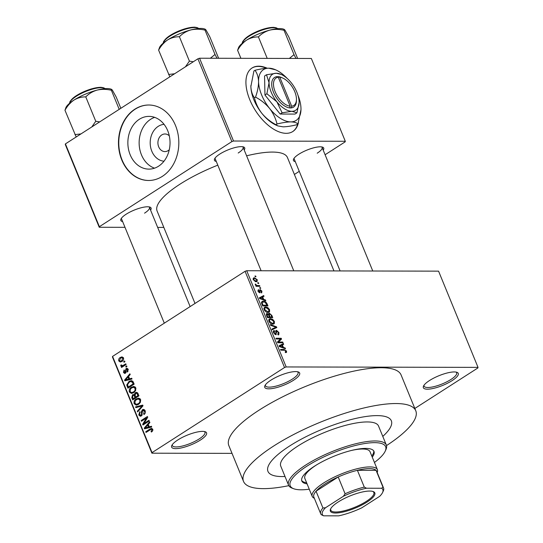 <?xml version="1.0" encoding="UTF-8"?>
<svg xmlns="http://www.w3.org/2000/svg" width="543" height="543" viewBox="0 0 543 543"><rect width="100%" height="100%" fill="white"/><g stroke="black" fill="none" stroke-linecap="round" stroke-linejoin="round"><path stroke-width="0.81" d="M177.778 439.979A18.869 5.199 -22.3 0 1 205.268 431.766A18.869 5.199 -22.3 0 1 200.442 440.034A18.869 5.199 -22.3 0 1 180.317 448.131A18.869 5.199 -22.3 0 1 171.819 445.491A18.869 5.199 -22.3 0 1 177.778 439.979M172.28 444.697A17.614 4.853 157.7 0 0 172.355 445.572A17.614 4.853 157.7 0 0 182.584 445.993A17.614 4.853 157.7 0 0 199.227 438.914A17.614 4.853 157.7 0 0 204.942 432.208A17.614 4.853 157.7 0 0 204.385 431.536M270.882 380.188A18.869 5.199 -22.3 0 1 298.372 371.975A18.869 5.199 -22.3 0 1 293.539 380.236A18.869 5.199 -22.3 0 1 273.421 388.333A18.869 5.199 -22.3 0 1 264.923 385.693A18.869 5.199 -22.3 0 1 270.882 380.188M265.384 384.906A17.614 4.853 157.7 0 0 265.459 385.774A17.614 4.853 157.7 0 0 275.688 386.202A17.614 4.853 157.7 0 0 292.324 379.116A17.614 4.853 157.7 0 0 298.046 372.41A17.614 4.853 157.7 0 0 297.489 371.738M429.493 380.541A18.869 5.199 -22.3 0 1 456.989 372.328A18.869 5.199 -22.3 0 1 452.156 380.589A18.869 5.199 -22.3 0 1 432.031 388.686A18.869 5.199 -22.3 0 1 423.533 386.046A18.869 5.199 -22.3 0 1 429.493 380.541M423.995 385.258A17.614 4.853 157.7 0 0 424.069 386.127A17.614 4.853 157.7 0 0 434.305 386.555A17.614 4.853 157.7 0 0 450.941 379.469A17.614 4.853 157.7 0 0 456.663 372.763A17.614 4.853 157.7 0 0 456.1 372.091M267.244 68.228A37.739 20.139 57.3 0 0 252.04 67.997A37.739 20.139 57.3 0 0 249.773 99.702A37.739 20.139 57.3 0 0 292.826 131.508A37.739 20.139 57.3 0 0 298.412 122.589M266.47 68.275A37.739 20.139 57.3 0 0 251.864 68.113M154.524 168.167A26.369 21.082 90.1 0 1 141.452 154.823A26.369 21.082 90.1 0 1 154.64 117.356M164.067 124.354A18.469 14.77 -89.9 0 0 151.816 151.226A18.469 14.77 -89.9 0 0 163.986 161.21M169.301 135.845A8.803 7.039 -89.9 0 0 164.977 133.978A8.803 7.039 -89.9 0 0 158.692 146.807A8.803 7.039 -89.9 0 0 164.943 151.592A8.803 7.039 -89.9 0 0 169.273 149.739M167.712 130.7A26.369 21.082 -89.9 0 0 149.006 116.378A26.369 21.082 -89.9 0 0 130.184 154.803A26.369 21.082 -89.9 0 0 148.891 169.117A26.369 21.082 -89.9 0 0 167.712 130.7M175.504 125.501A37.739 30.177 -89.9 0 0 148.728 105.009A37.739 30.177 -89.9 0 0 121.788 159.995A37.739 30.177 -89.9 0 0 148.558 180.486A37.739 30.177 -89.9 0 0 175.504 125.501M148.884 105.009A37.739 30.177 -89.9 0 0 122.094 159.995A37.739 30.177 -89.9 0 0 148.714 180.486M295.283 161.624A16.351 4.5 -22.3 0 1 293.607 159.045A16.351 4.5 -22.3 0 1 298.772 154.266A16.351 4.5 -22.3 0 1 322.603 147.153A16.351 4.5 -22.3 0 1 323.221 150.167M317.2 153.194A15.095 4.154 157.7 0 0 322.101 147.445A15.095 4.154 157.7 0 0 321.694 146.922M122.643 221.585A16.351 4.5 -22.3 0 1 120.967 219.005A16.351 4.5 -22.3 0 1 126.132 214.234A16.351 4.5 -22.3 0 1 149.956 207.114A16.351 4.5 -22.3 0 1 150.574 210.127M144.553 213.155A15.095 4.154 157.7 0 0 149.461 207.406A15.095 4.154 157.7 0 0 149.053 206.89M216.277 161.447A16.351 4.5 -22.3 0 1 214.6 158.868A16.351 4.5 -22.3 0 1 219.772 154.09A16.351 4.5 -22.3 0 1 243.597 146.977A16.351 4.5 -22.3 0 1 244.214 149.99M238.194 153.017A15.095 4.154 157.7 0 0 243.094 147.268A15.095 4.154 157.7 0 0 242.694 146.746M382.781 436.402A66.674 18.36 157.7 0 0 391.34 420.791A66.674 18.36 157.7 0 0 352.604 419.176A66.674 18.36 157.7 0 0 289.623 446A66.674 18.36 157.7 0 0 267.964 471.392A66.674 18.36 157.7 0 0 285.021 476.503A66.674 18.36 157.7 0 1 267.964 471.392L267.964 471.392A66.674 18.36 157.7 0 1 289.623 446A66.674 18.36 157.7 0 1 352.604 419.176A66.674 18.36 157.7 0 1 391.34 420.791A66.674 18.36 157.7 0 1 382.781 436.402M386.507 445.593A93.091 25.636 157.7 0 0 415.775 410.766A93.091 25.636 157.7 0 0 361.699 408.512A93.091 25.636 157.7 0 0 273.76 445.966A93.091 25.636 157.7 0 0 243.522 481.41A93.091 25.636 157.7 0 0 288.815 485.659M415.775 410.766L401.094 374.962A93.091 25.636 157.7 0 0 347.018 372.708A93.091 25.636 157.7 0 0 259.072 410.162A93.091 25.636 157.7 0 0 228.841 445.606L243.522 481.41M217.804 165.16A70.447 19.399 157.7 0 0 179.977 184.179A70.447 19.399 157.7 0 0 157.097 211.003L195.012 303.449M232.024 453.371L151.904 453.195L112.435 356.968L112.577 356.391L245.069 271.296L246.719 270.726L286.181 366.946L284.532 367.523L245.069 271.296M257.28 279.74L257.043 281.512L256.099 281.722L253.296 279.733L253.527 277.968L254.436 277.758L257.28 279.74L256.819 280.039M259.608 285.591L259.9 286.304L256.058 286.297L255.767 285.584L256.377 285.584L255.346 284.736L255.278 284.057L256.778 285.455L259.608 285.591L258.502 286.304M261.081 292.202L261.4 291.129L260.409 290.166L259.751 292.806L258 291.197L258.42 289.555L258.536 291.177L259.384 292.093L260.022 289.453L261.97 291.177L261.448 292.915L261.108 292.256M261.835 292.765L261.448 292.915M260.409 290.166L259.445 290.79M260.097 292.718L259.751 292.806M258.78 290.267L257.857 290.797M258.855 292.433L259.608 291.869M267.095 303.849L267.95 305.933L262.663 305.926L261.482 302.804L262.025 301.446L263.321 301.148C264.746 300.965 266.002 301.867 267.095 303.849L266.606 304.161M271.846 315.429L272.749 317.635L267.461 317.621L266.552 315.408L267.081 313.454L268.507 314.227L269.403 313.257L271.846 315.429L271.357 315.741M266.627 313.576L266.335 313.929M268.826 313.392L269.403 313.257L268.527 313.82M276.53 326.852L276.815 327.551L272.396 329.649L272.091 328.909L276.075 327.246L270.631 325.352L270.326 324.605L276.53 326.852L275.973 327.212M282.76 342.042L283.052 342.755L277.765 342.742L277.453 341.981L280.459 338.988L276.224 338.981L275.932 338.269L281.22 338.282L281.532 339.042L278.532 342.036L282.76 342.042L281.661 342.755M286.046 352.563L286.623 352.197L285.523 352.617L285.163 351.905L285.903 351.05L285.19 350.283L280.812 350.167L280.521 349.454L284.111 349.468L286.534 351.083L286.392 352.427M285.163 351.905L285.815 351.762L285.265 352.115M414.832 408.458L477.894 367.957L478.03 367.38L438.568 271.154L246.719 270.726M478.03 367.38L286.181 366.946M285.211 348.009L285.516 348.755L279.34 346.577L279.034 345.83L283.385 343.57L283.69 344.316L282.367 344.927L283.378 347.391L285.211 348.009L284.566 348.423M277.765 334.21L278.301 332.499L276.801 331.054L275.851 334.712L273.57 332.683C273.095 331.298 273.326 330.585 274.269 330.544L274.629 331.257L274.181 332.662L275.579 333.999L276.02 333.775L275.681 331.42L276.502 330.341L278.946 332.567L278.79 334.746L278.125 334.922L277.765 334.21L278.206 334.067L277.819 334.318M276.801 331.054L275.715 331.644M276.319 334.59L275.851 334.712M273.692 330.701L274.269 330.544L273.367 331.121M274.629 331.257L273.346 331.949M274.928 334.42L276.02 333.775M276.007 330.463L275.735 330.836M273.353 324.09L274.371 323.438L272.844 324.137C271.412 324.286 270.109 323.37 268.934 321.381L269.328 318.931L270.529 318.646L272.715 319.352L274.364 321.395L274.371 323.438L273.937 323.866M268.561 312.395L269.572 311.743L268.045 312.442C266.613 312.592 265.31 311.668 264.136 309.68L264.529 307.229L265.731 306.944L267.923 307.657L269.566 309.7L269.572 311.743L269.138 312.171M265.52 300.001L265.826 300.747L259.649 298.569L259.344 297.822L263.694 295.562L264 296.308L262.676 296.919L263.688 299.383L265.52 300.001L264.875 300.415M260.443 287.627L260.735 288.34L259.982 288.333L259.69 287.627L260.443 287.627L259.846 288.007M258.441 282.74L258.733 283.453L257.979 283.453L257.687 282.74L258.441 282.74L257.844 283.127M255.685 276.027L255.977 276.74L255.224 276.74L254.932 276.027L255.685 276.027L255.088 276.414M123.743 361.557L124.639 360.986L124.931 361.692L124.035 362.269L123.743 361.557L124.876 361.563M123.376 366.294L120.817 365.962L120.79 365.127L121.523 364.916L122.46 365.812L125.806 363.83L126.098 364.543L121.544 367.468L121.252 366.756L121.978 366.294L121.483 366.335M121.652 365.48L124.116 365.819M125.745 366.444L126.641 365.867L126.933 366.579L126.037 367.149L125.745 366.444L126.879 366.444M126.003 368.588L126.872 368.303L128.182 369.362L127.429 372.043L127.055 371.385L127.51 369.735L126.41 369.226L125.433 373.197L124.693 373.441L123.471 372.43L124.096 369.939L124.469 370.604L124.116 371.982L125.046 372.546L126.003 368.588L127.659 368.595M128.06 369.111L126.41 369.226M125.969 372.634L124.775 372.634L126.017 372.546M129.594 378.824L131.718 378.24L132.024 378.987L124.87 380.847L124.564 380.1L129.899 373.801L130.205 374.548L128.582 376.367L129.594 378.824L131.963 378.831M135.777 387.885L135.635 390.56L133.768 392.643L131.467 393.471L129.343 392.012C128.956 389.799 129.655 388.191 131.44 387.2L133.985 386.46L135.777 387.885M133.632 386.44L133.985 386.46M140.576 399.58L140.427 402.261L138.567 404.338L136.259 405.166L134.141 403.707C133.754 401.494 134.454 399.892 136.239 398.895L138.777 398.162L140.576 399.58M138.431 398.134L138.777 398.162M152.746 429.269L152.766 430.667L151.429 432.065L151.056 431.407L152.006 429.71L151.219 429.241L146.033 432.445L145.741 431.733L149.99 429.004L151.599 428.366L152.746 429.269M152.732 429.228L151.219 429.241M112.577 356.391L152.04 452.618L284.532 367.523M149.284 426.839L151.409 426.248L151.714 426.995L144.56 428.855L144.255 428.108L149.583 421.809L149.895 422.556L148.273 424.375L149.284 426.839L151.653 426.846M143.943 423.506L148.958 420.282L149.25 420.995L142.985 425.02L142.673 424.259L146.467 418.029L141.445 421.259L141.153 420.547L147.418 416.522L147.73 417.282L143.943 423.506L145.341 423.506M142.429 409.7L143.474 409.374L145.157 410.752C145.653 412.381 145.273 413.617 144.004 414.472L143.63 413.814L144.397 411.16L142.728 410.406L141.323 415.938L140.332 416.257L138.777 415.008L139.768 411.662L140.142 412.327L139.503 414.519L141.058 415.212L141.601 414.574L141.377 411.743L142.429 409.7L144.424 409.707M144.879 410.216L142.728 410.406M141.913 415.395L140.494 415.388L142.035 415.212M135.546 406.883L142.728 405.092L143.013 405.791L137.617 411.927L137.311 411.187L142.157 405.954L135.852 407.63L135.546 406.883L138.567 406.89L141.363 406.191M135.316 392.677L136.497 392.29L138.044 393.668L138.947 395.874L132.682 399.899L131.773 397.686L132.546 394.713L134.175 394.639L135.316 392.677L137.46 392.684M129.024 381.43L131.42 380.589L133.293 382.089L134.148 384.172L127.883 388.197L126.723 385.001L129.024 381.43L131.067 381.43M120.268 357.491L121.992 356.86L123.492 357.932C123.79 359.561 123.275 360.722 121.944 361.428L120.281 362.038L118.768 360.959C118.469 359.357 118.965 358.204 120.268 357.491L123.254 357.498M325.094 154.741L345.165 141.852L345.307 141.275L311.349 58.481L199.566 58.23L233.524 141.024L231.868 141.601L197.91 58.8L199.566 58.23M345.307 141.275L233.524 141.024M124.999 227.327L99.24 227.273L65.282 144.472L65.418 143.895L197.91 58.8M65.418 143.895L99.376 226.696L231.868 141.601M163.823 227.415L157.66 227.402M294.387 174.466L299.268 171.33M333.952 270.923L287.451 157.545A70.447 19.399 157.7 0 0 246.603 155.821M99.376 226.696L99.24 227.273M215.089 158.067A15.095 4.154 157.7 0 0 215.164 158.726L261.115 270.76M294.089 158.244A15.095 4.154 157.7 0 0 294.17 158.902L340.115 270.937M121.449 218.211A15.095 4.154 157.7 0 0 121.523 218.863L164.305 323.173M152.04 452.618L151.904 453.195M152.25 431.407L151.056 431.407M152.882 429.71L152.006 429.71M147.133 431.739L145.741 431.733M147.289 428.149L144.255 428.108M148.056 428.013L150.635 427.273M146.359 427.572L148.449 427.07L147.642 425.088L145.035 428.006L149.379 427.579M151.416 427.076L148.449 427.07M147.791 428.013L145.035 428.006M148.565 425.088L147.642 425.088M144.166 424.266L142.673 424.259M147.275 418.035L146.467 418.029M142.544 420.547L141.153 420.547M144.743 413.814L143.63 413.814M145.293 411.16L144.397 411.16M139.782 415.015L138.777 415.008M142.293 414.574L141.601 414.574M142.137 411.743L141.377 411.743M138.261 411.187L137.311 411.187M142.87 405.954L142.157 405.954M142.32 405.954L143.013 405.784M137.902 404.725L137.508 404.331M135.139 403.707L134.141 403.707M139.144 398.983L136.239 398.895M139.259 398.901L139.836 398.576M134.874 403.232L136.408 404.325L138.289 403.625C139.612 402.892 140.135 401.705 139.843 400.055L138.282 398.983L136.51 399.621L135.221 400.836L134.874 403.232M139.463 403.625L138.289 403.625M140.725 400.062L139.843 400.055M132.702 397.686L131.773 397.686M134.895 394.72L132.546 394.713M134.895 394.639L134.175 394.639M137.942 393.437L136.307 393.152L137.786 393.139M133.123 398.711L134.997 397.51L134.08 395.467L132.94 395.358L132.614 397.476L133.123 398.711L134.521 398.718M136.388 397.517L134.997 397.51M135.085 395.467L132.94 395.358M135.73 397.042L137.922 395.63L136.924 393.431L135.614 393.39L135.153 395.637L135.73 397.042L137.121 397.042M138.852 395.63L137.922 395.63M138.234 394.123L137.304 394.123M133.103 393.023L132.709 392.63M130.347 392.012L129.343 392.012M134.345 387.281L131.44 387.2M134.46 387.207L135.037 386.874M130.076 391.537L131.61 392.63L133.49 391.924C134.813 391.198 135.336 390.01 135.044 388.36L133.483 387.281L131.711 387.926L130.422 389.134L130.076 391.537M134.671 391.931L133.49 391.924M135.926 388.36L135.044 388.36M127.557 385.007L126.723 385.001M132.058 381.424L132.668 381.071M128.324 387.016L133.123 383.935L132.601 382.652L130.951 381.444L129.309 382.143L127.517 384.661L128.324 387.016L129.723 387.023M134.053 383.935L133.123 383.935M132.954 381.424L130.951 381.444M133.53 382.652L132.601 382.652M127.598 380.134L124.564 380.1M128.365 380.005L130.951 379.265M126.668 379.564L128.759 379.055L127.951 377.073L125.345 379.998L129.689 379.571M131.725 379.062L128.759 379.055M128.1 380.005L125.345 379.998M128.874 377.08L127.951 377.073M128.019 371.385L127.055 371.385M128.304 369.735L127.51 369.735M124.374 372.43L123.471 372.43M126.166 372.077L125.331 372.077M122.643 366.763L121.252 366.756M123.804 365.853L120.817 365.962M121.551 365.127L120.79 365.127M124.842 365.351L123.444 365.351M119.718 360.966L118.768 360.959M119.426 360.566L120.39 361.19L121.652 360.722L122.833 358.332L121.87 357.708L120.607 358.176L119.426 360.566M122.827 360.722L121.652 360.722M123.614 358.332L122.833 358.332M285.991 351.436L286.534 351.083M279.183 346.196L283.385 343.57M281.878 345.239L282.367 344.927M282.76 347.785L283.378 347.391M280.846 346.482L282.659 347.153L281.851 345.172L279.713 346.156L280.846 346.482L280.215 346.889M282.055 347.54L282.659 347.153M279.278 346.434L279.713 346.156M280.113 338.988L281.22 338.282M278.362 341.079L281.532 339.042M277.697 342.572L278.532 342.036M278.43 332.893L278.946 332.567M273.699 332.968L274.181 332.662M271.771 329.825L276.075 327.246M268.717 319.807L270.529 318.646M272.206 319.684L272.715 319.352M273.855 321.721L274.364 321.395M269.552 321.375L272.559 323.424L273.475 323.207L273.747 321.402L270.801 319.359L269.735 319.657L269.552 321.375L269.07 321.68M271.704 323.974L272.559 323.424M268.683 320.329L269.796 319.61L268.683 320.329M268.154 314.451L268.507 314.227M267.299 317.221L269.369 316.915L268.459 314.831L267.461 314.166L266.335 314.764M268.262 317.621L269.369 316.915M267.461 314.166L267.278 315.673L267.787 316.908M268.88 317.621L269.986 316.915L271.839 316.922L270.848 314.668L269.701 313.969L268.364 314.689M270.733 317.628L271.839 316.922M268.921 315.822L269.409 315.51L269.986 316.915M269.701 313.969L269.409 315.51M263.918 308.112L265.731 306.944M267.407 307.99L267.923 307.657M269.056 310.026L269.566 309.7M264.753 309.68L267.767 311.73L268.683 311.512L268.948 309.7L266.009 307.657L264.936 307.956L264.753 309.68L264.271 309.985M266.905 312.279L267.767 311.73M263.884 308.634L264.998 307.915L263.884 308.634M261.468 302.336L263.321 301.148M262.988 305.214L267.041 305.22L265.011 302.146L262.561 302.084L262.16 302.94L262.988 305.214L262.5 305.526M265.941 305.933L267.041 305.22M261.984 304.263L262.473 303.951M261.611 303.293L262.16 302.94M259.493 298.182L263.694 295.562M262.188 297.231L262.676 296.919M263.07 299.777L263.688 299.383M261.156 298.474L262.968 299.139L262.16 297.157L260.022 298.141L261.156 298.474L260.525 298.881M262.364 299.526L262.968 299.139M259.588 298.419L260.022 298.141M261.509 291.476L261.97 291.177M258.108 291.448L258.536 291.177M255.889 285.896L256.377 285.584M255.312 284.641L255.909 284.26M255.57 285.082L256.052 284.776M255.929 285.991L256.778 285.455M256.513 286.297L257.613 285.584M253.126 278.593L254.436 277.758M253.852 279.754L255.807 281.009L256.534 280.853L256.724 279.72L254.762 278.464L254.029 278.627L253.432 280.025M255.013 281.518L255.807 281.009M292.65 131.616A37.739 20.139 57.3 0 0 297.713 124.191M372.247 457.131A38.994 10.738 157.7 0 0 373.991 451.43A38.994 10.738 157.7 0 0 351.335 450.486A38.994 10.738 157.7 0 0 314.499 466.179A38.994 10.738 157.7 0 0 301.833 481.03A38.994 10.738 157.7 0 0 307.073 483.861M301.657 480.446A38.994 10.738 157.7 0 0 306.612 482.741M374.439 462.466A51.578 14.206 157.7 0 0 385.177 451.247A51.578 14.206 157.7 0 0 361.937 444.031A51.578 14.206 157.7 0 0 306.944 466.159A51.578 14.206 157.7 0 0 293.736 488.748A51.578 14.206 157.7 0 0 309.259 489.195M293.736 488.748L292.202 488.177A52.834 14.552 -22.3 0 1 288.571 485.157A52.834 14.552 -22.3 0 1 305.729 465.039A52.834 14.552 -22.3 0 1 355.645 443.787A52.834 14.552 -22.3 0 1 386.338 445.063A52.834 14.552 -22.3 0 1 385.869 449.76L385.177 451.247M386.338 445.063L378.532 426.045A52.834 14.552 157.7 0 0 347.839 424.762A52.834 14.552 157.7 0 0 297.931 446.02A52.834 14.552 157.7 0 0 280.765 466.138L288.571 485.157M314.343 498.277A35.22 9.699 -22.3 0 1 312.205 496.377L304.861 478.478A35.22 9.699 -22.3 0 1 316.304 465.066A35.22 9.699 -22.3 0 1 316.82 464.733M351.878 450.357A35.22 9.699 -22.3 0 1 370.041 451.749L377.385 469.647A35.22 9.699 -22.3 0 1 377.195 472.505M371.792 456.011A38.994 10.738 157.7 0 0 373.706 450.894M369.695 491.055A24.028 6.618 -22.3 0 1 373.177 491.544A24.028 6.618 -22.3 0 1 364.326 503.694A24.028 6.618 -22.3 0 1 335.499 513.013A24.028 6.618 -22.3 0 1 330.578 509.015A24.028 6.618 -22.3 0 1 346.814 497.334A24.028 6.618 -22.3 0 1 369.695 491.055M330.816 508.56A23.274 6.407 157.7 0 0 330.789 510.196A23.274 6.407 157.7 0 0 335.757 512.001A23.274 6.407 157.7 0 0 360.891 504.474A23.274 6.407 157.7 0 0 373.849 492.535A23.274 6.407 157.7 0 0 372.681 491.388M381.634 488.252L382.964 487.139A33.965 9.353 -22.3 0 1 383.562 488.028L376.679 471.243A33.965 9.353 157.7 0 0 376.082 470.353A33.965 9.353 157.7 0 0 369.423 468.609A33.965 9.353 157.7 0 0 357.396 470.313A33.965 9.353 157.7 0 0 338.201 476.978A33.965 9.353 157.7 0 0 316.053 491.205A33.965 9.353 157.7 0 0 313.827 497.021L320.709 513.8A33.965 9.353 -22.3 0 1 322.936 507.983L325.515 507.746A32.709 9.007 157.7 0 0 323.56 515.816L338.662 515.85A32.709 9.007 157.7 0 0 361.774 507.827L379.672 496.322A32.709 9.007 157.7 0 0 382.564 492.528A32.709 9.007 157.7 0 0 381.634 488.252L366.525 488.218A32.709 9.007 157.7 0 0 343.42 496.241L325.515 507.746M312.205 496.377A35.22 9.699 -22.3 0 1 331.821 478.302A35.22 9.699 -22.3 0 1 369.858 466.912A35.22 9.699 -22.3 0 1 377.385 469.647M382.964 487.139L376.082 470.353L357.396 470.313L364.278 487.098L366.525 488.218M343.42 496.241L345.083 493.763L338.201 476.978L316.053 491.205L322.936 507.983M323.56 515.816L321.307 514.696A33.965 9.353 -22.3 0 1 320.709 513.8M383.562 488.028A33.965 9.353 -22.3 0 1 383.263 491.048L382.564 492.528M345.083 493.763A33.965 9.353 -22.3 0 1 364.278 487.098M111.634 89.378L110.826 89.079A25.317 6.971 157.7 0 0 107.161 88.557A25.317 6.971 157.7 0 0 97.149 90.09C101.697 89.059 106.442 89.113 111.376 90.253L111.634 89.378L112.347 90.124L116.175 96.966L120.831 108.308M119.209 109.347L111.376 90.253M85.774 96.898C88.869 93.688 92.656 91.414 97.149 90.09A25.317 6.971 157.7 0 0 73.943 100.095C77.683 97.876 81.626 96.803 85.774 96.898L95.765 121.259L91.787 126.96M99.661 121.903L95.765 121.259M64.97 110.263C67.339 105.98 70.325 102.593 73.943 100.095A25.317 6.971 157.7 0 0 65.941 107.487L64.97 110.263L76.19 136.979M80.982 133.904L74.961 134.623M296.016 58.447L294.014 54.646L289.365 58.427M240.902 58.318L237.61 50.295C239.979 46.019 242.972 42.625 246.583 40.134C250.323 37.908 254.267 36.843 258.42 36.931C261.509 33.72 265.303 31.453 269.79 30.13C274.344 29.091 279.088 29.146 284.023 30.286L284.281 29.41L284.994 30.164L288.822 36.999L297.618 58.447M284.281 29.41L283.473 29.112A25.317 6.971 157.7 0 0 269.79 30.13A25.317 6.971 157.7 0 0 246.583 40.134A25.317 6.971 -22.3 0 0 238.587 47.519L237.61 50.295M294.014 54.646L284.023 30.286M267.21 58.379L258.42 36.931M205.274 29.234L204.467 28.935A25.317 6.971 157.7 0 0 200.801 28.419A25.317 6.971 157.7 0 0 190.783 29.946C195.337 28.915 200.082 28.969 205.016 30.109L205.274 29.234L205.987 29.987L209.815 36.822L218.612 58.271M217.01 58.271L215.008 54.47L205.016 30.109M215.008 54.47L210.358 58.25M179.414 36.754C182.502 33.544 186.297 31.277 190.783 29.946A25.317 6.971 157.7 0 0 167.583 39.951C171.316 37.732 175.26 36.666 179.414 36.754L189.405 61.121L185.428 66.823M193.301 61.766L189.405 61.121M158.61 50.119C160.979 45.836 163.966 42.449 167.583 39.951A25.317 6.971 157.7 0 0 159.581 47.343L158.61 50.119L169.83 76.841M174.615 73.76L168.601 74.479M278.267 77.201L290.159 106.204L289.738 107.942L291.238 107.901A17.614 9.394 57.3 0 0 296.444 100.57L296.458 99.403A16.351 8.722 57.3 0 0 282.74 78.049A16.351 8.722 57.3 0 0 279.774 77.201L276.889 76.611L278.267 77.201A16.351 8.722 57.3 0 0 275.152 91.679A16.351 8.722 57.3 0 0 290.159 106.204M276.91 76.651A17.614 9.394 57.3 0 0 273.496 92.256A17.614 9.394 57.3 0 0 289.724 107.901M281.159 74.425A21.387 11.41 57.3 0 0 276.272 73.257A21.387 11.41 57.3 0 0 269.05 82.74A21.387 11.41 57.3 0 0 276.855 101.765A21.387 11.41 57.3 0 0 291.876 111.301A21.387 11.41 57.3 0 0 299.098 102.349A21.387 11.41 57.3 0 0 299.091 101.812A21.387 11.41 57.3 0 0 291.292 82.794A21.387 11.41 57.3 0 0 281.159 74.425L276.272 73.257L266.504 74.751L269.05 82.74L266.891 93.756L276.855 101.765L282.109 112.795L291.876 111.301L296.933 112.829L299.091 102.641M296.933 112.829L294.992 114.078L280.161 114.044L264.95 95.005L264.563 76L266.504 74.751M266.891 93.756L264.95 95.005M282.109 112.795L280.161 114.044M287.206 78.457A30.191 16.107 57.3 0 0 275.668 69.837A30.191 16.107 57.3 0 0 268.765 68.187A30.191 16.107 57.3 0 0 258.57 81.579A30.191 16.107 57.3 0 0 269.586 108.43A30.191 16.107 57.3 0 0 290.79 121.89A30.191 16.107 57.3 0 0 300.985 109.258A30.191 16.107 57.3 0 0 300.978 108.498A30.191 16.107 57.3 0 0 297.944 95.174M275.668 69.837L268.765 68.187C264.93 68.262 260.328 68.968 254.972 70.298C257.138 73.135 258.332 76.896 258.57 81.579C258.536 86.371 257.525 91.55 255.522 97.122C260.939 99.973 265.629 103.74 269.586 108.43C273.231 113.229 275.701 118.422 276.998 124.001C282.367 122.67 286.962 121.965 290.79 121.89C294.354 121.985 296.736 122.704 297.931 124.048L300.978 109.666M297.931 124.048L296.878 124.727C291.51 126.057 286.914 126.757 283.086 126.838L277.846 125.922L275.946 124.68C270.529 121.829 265.839 118.062 261.882 113.372C258.237 108.573 255.767 103.38 254.47 97.801C252.305 94.957 251.104 91.197 250.873 86.52L253.92 70.97L254.972 70.298M255.522 97.122L254.47 97.801M276.998 124.001L275.946 124.68M250.873 85.55A30.191 16.107 57.3 0 0 250.866 85.76A30.191 16.107 57.3 0 0 250.873 86.52A30.191 16.107 57.3 0 0 261.882 113.372A30.191 16.107 57.3 0 0 276.183 125.182L277.846 125.922M282.74 78.049L281.674 77.574A17.614 9.394 57.3 0 0 278.416 76.658M291.238 107.901L291.672 106.204L279.774 77.201M291.672 106.204A16.351 8.722 57.3 0 0 296.458 99.403M277.792 77.011L278.403 76.617M152.624 429.011L149.99 429.004M142.307 413.189L141.56 413.182M142.062 406.87L141.289 406.87M135.37 396.18L134.447 396.173M127.992 386.202L127.069 386.202M126.166 371.093L125.257 371.093M283.005 350.174L284.111 349.468M276.014 333.158L276.53 332.825M272.321 329.472L275.355 327.524M266.789 315.985L267.278 315.673M259.568 291.462L260.212 291.048M104.718 88.679A18.869 5.199 157.7 0 0 101.012 87.701A18.869 5.199 157.7 0 0 81.531 93.348A18.869 5.199 157.7 0 0 70.013 102.912M70.542 101.344A18.116 4.989 -22.3 0 1 82.387 92.371A18.116 4.989 -22.3 0 1 100.197 87.375M277.364 28.718A18.869 5.199 157.7 0 0 273.658 27.734A18.869 5.199 157.7 0 0 254.178 33.388A18.869 5.199 157.7 0 0 242.66 42.951M243.189 41.383A18.116 4.989 -22.3 0 1 255.034 32.404A18.116 4.989 -22.3 0 1 272.844 27.408M198.358 28.541A18.869 5.199 157.7 0 0 194.652 27.557A18.869 5.199 157.7 0 0 175.172 33.211A18.869 5.199 157.7 0 0 163.653 42.775M164.183 41.207A18.116 4.989 -22.3 0 1 176.027 32.227A18.116 4.989 -22.3 0 1 193.837 27.231M136.408 404.325L138.58 404.331M138.282 398.983L140.243 398.983M133.503 395.161L134.983 395.168M131.61 392.63L133.788 392.63M133.483 387.281L135.445 387.288M122.209 365.853L124.055 365.853M120.39 361.19L122.284 361.19M121.87 357.708L123.39 357.708M275.898 333.925L275.029 334.481M273.475 323.207L272.131 324.076M268.683 311.512L267.332 312.374M262.561 302.084L261.482 302.777M260.233 290.206L259.432 290.722M259.506 292.066L258.889 292.46M254.029 278.627L253.133 279.204M256.534 280.853L255.332 281.627M149.461 207.406L190.131 306.585M322.101 147.445L372.776 271.011M293.777 270.828L243.094 147.268M105.043 89.167C105.104 88.156 103.584 87.532 100.475 87.294L91.441 88.876L85.224 91.081L75.26 96.355C70.468 100.272 68.757 102.647 70.128 103.482M242.769 43.521C241.404 42.687 243.115 40.311 247.9 36.395L257.871 31.121L264.088 28.915L273.122 27.326C276.224 27.564 277.744 28.188 277.683 29.2M198.684 29.023C198.745 28.019 197.224 27.394 194.116 27.15L185.082 28.738L178.864 30.944L168.9 36.218C164.108 40.134 162.398 42.51 163.762 43.345"/></g></svg>

